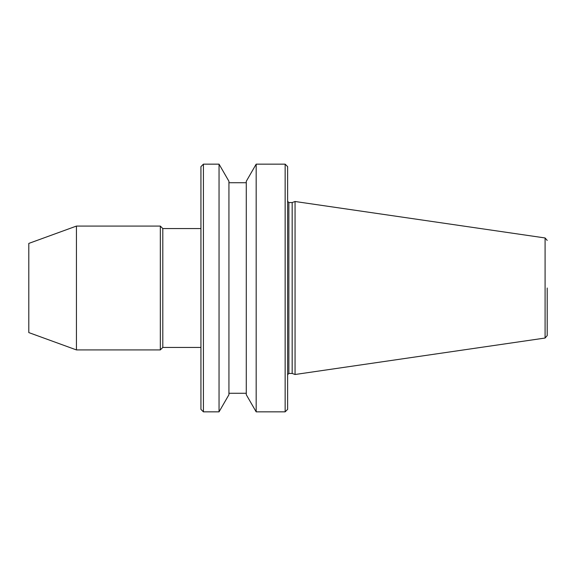 <?xml version="1.0" encoding="UTF-8"?>
<svg xmlns="http://www.w3.org/2000/svg" width="576" height="576" viewBox="0 0 576 576"><rect width="100%" height="100%" fill="white"/><g stroke="black" fill="none" stroke-linecap="round" stroke-linejoin="round"><path stroke-width="0.86" d="M285.149 288L285.149 411.84L256.169 411.84L256.169 164.16L285.149 164.16L285.149 288M256.169 164.16L246.269 181.318L246.269 394.682L256.169 411.84M285.149 411.84L287.626 409.363L287.626 166.637L285.149 164.16M292.169 202.55L288.864 202.55L288.864 373.45L292.169 373.45L295.056 374.501L295.056 201.499L292.169 202.55L292.169 373.45M295.056 374.501L545.083 338.04L545.083 237.96L295.056 201.499M219.046 164.16L228.931 181.274L228.931 394.726L219.046 411.84L219.046 164.16L203.414 164.16L203.414 411.84L219.046 411.84M203.414 164.16L200.938 166.637L200.938 409.363L203.414 411.84M200.938 228.557L162.799 228.557L162.799 347.443L200.938 347.443M160.322 288L160.322 349.92L76.435 349.92L76.435 226.08L160.322 226.08L160.322 288M76.435 226.08L28.8 243.418L28.8 332.582L76.435 349.92M547.2 288L547.2 335.592L547.2 288M287.626 248.969L287.626 286.135M287.626 289.865L287.626 324.778M287.626 327.031L287.626 353.448M228.931 393.264L246.269 393.264M162.799 347.443L160.322 349.92M162.799 228.557L160.322 226.08M545.083 338.04L547.2 335.592M545.083 237.96L547.2 240.408M288.864 202.55L287.626 201.312M288.864 373.45L287.626 374.688M228.931 182.736L246.269 182.736"/></g></svg>

